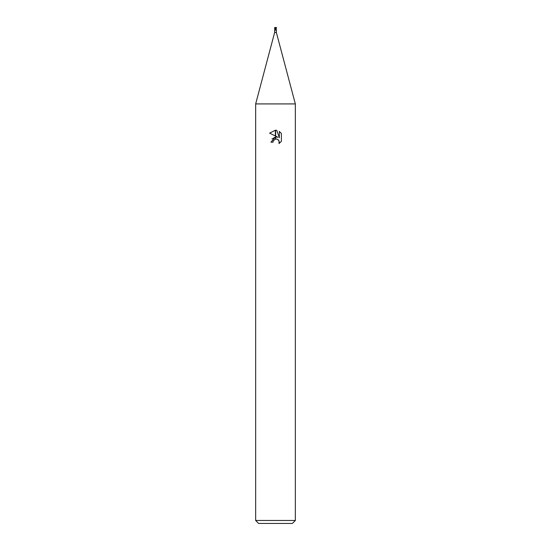 <?xml version="1.0" encoding="UTF-8"?>
<svg xmlns="http://www.w3.org/2000/svg" width="551" height="551" viewBox="0 0 551 551"><rect width="100%" height="100%" fill="white"/><g stroke="black" fill="none" stroke-linecap="round" stroke-linejoin="round"><path stroke-width="0.83" d="M275.5 32.509L276.368 32.509L295.336 103.919L295.336 520.475L255.664 520.475L255.664 103.919L295.336 103.919L255.664 103.919L274.632 32.509L275.5 32.509M276.313 29.616L276.065 29.038M276.127 29.32A1.081 0.62 65.8 0 0 276.368 29.678L276.092 29.196M275.665 29.038L275.92 29.933L275.472 30.195L274.632 29.678L274.935 29.038L276.141 29.038L276.32 27.667M255.664 520.475L258.639 523.45L292.361 523.45L295.336 520.475M281.396 133.494L279.35 131.434L281.396 133.494L281.396 141.318L279.026 143.591L279.357 142.172L278.434 139.933L277.408 139.245L275.638 139.052L275.638 136.965L278.028 137.282L275.638 136.111L275.638 130.236L276.781 130.367L279.35 137.771L279.35 131.427M273.02 142.192L270.94 142.192L275.362 136.999L275.362 139.114L273.358 140.753L273.02 142.192L273.234 141.028M277.566 139.32L279.116 140.96L279.026 143.591L281.396 141.318M275.362 130.229L275.362 135.973L269.604 133.135L275.362 130.229L269.611 133.135M278.028 137.282L275.638 136.965M275.5 136.979L271.974 139.038M273.358 140.753L275.348 139.114M275.5 139.079L276.657 139.038M276.781 130.367L275.638 130.236M274.508 28.046L275.025 27.97L274.99 29.038A1.081 0.62 -65.8 0 1 274.687 29.616M275.383 27.392L274.908 29.196A1.488 0.854 -65.8 0 0 274.97 29.038L274.68 27.667M275.968 29.32A1.026 0.585 -65.8 0 1 275.472 30.195L275.796 30.098A1.074 0.62 -65.8 0 0 275.92 29.933M274.632 29.678L274.632 32.509M276.099 29.038L274.97 29.038L274.701 27.97M274.963 27.55L275.321 27.667M275.087 28.652L275.087 27.578M275.3 27.66L276.526 27.529M275.328 27.55L276.382 28.046L275.982 29.038M274.68 27.571L274.763 28.673M276.457 28.06L275.438 27.729L276.457 28.06M274.543 28.06L275.562 27.729L274.543 28.06M274.632 27.998L275.087 27.764M276.368 29.678L276.368 32.509M276.017 29.038L276.354 29.637M274.977 28.693L274.977 29.038"/></g></svg>
